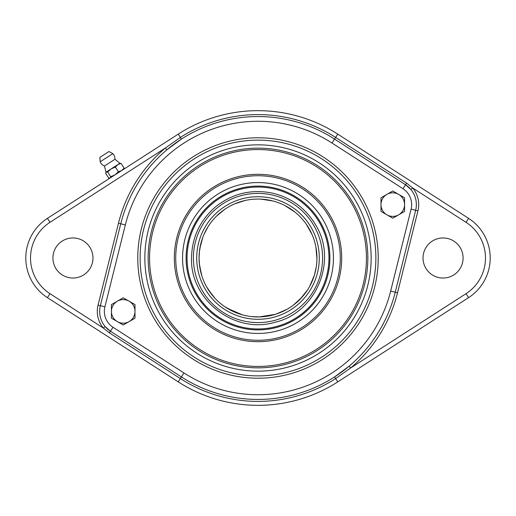 <?xml version="1.0" encoding="UTF-8"?>
<svg xmlns="http://www.w3.org/2000/svg" width="516" height="516" viewBox="0 0 516 516"><rect width="100%" height="100%" fill="white"/><g stroke="black" fill="none" stroke-linecap="round" stroke-linejoin="round"><path stroke-width="0.77" d="M463.091 258A20.04 20.04 0 0 1 433.034 275.351A20.04 20.04 0 0 1 433.034 240.65A20.04 20.04 0 0 1 463.091 258M92.983 258A20.04 20.04 0 0 1 62.926 275.351A20.04 20.04 0 0 1 62.926 240.65A20.04 20.04 0 0 1 92.983 258M129.11 301.189L134.999 304.595L134.999 311.4A11.784 11.784 0 0 0 117.319 301.189L123.214 297.79L129.11 301.189M134.999 318.204L129.11 321.603A11.784 11.784 0 0 0 134.999 311.4L134.999 318.204M123.214 325.009L117.319 321.603A11.784 11.784 0 0 0 129.11 321.603L123.214 325.009M111.43 311.4L111.43 304.595L117.319 301.189A11.784 11.784 0 0 0 117.319 321.603L111.43 318.204L111.43 311.4M341.689 258A83.689 83.689 0 0 1 216.159 330.472A83.689 83.689 0 0 1 216.159 185.528A83.689 83.689 0 0 1 341.689 258M366.437 258A108.437 108.437 0 0 0 203.781 164.088A108.437 108.437 0 0 0 203.781 351.912A108.437 108.437 0 0 0 366.437 258M143.854 228.601L144.506 226.182M199.066 258L199.499 250.873L199.066 258L199.511 265.237M109.386 332.872L110.45 331.22L181.426 376.919A141.442 141.442 0 0 0 395.243 292.211L415.657 210.302A23.575 23.575 0 0 0 405.55 184.78L334.574 139.081A141.442 141.442 0 0 0 120.757 223.789L100.343 305.698A23.575 23.575 0 0 0 110.45 331.22L105.122 326.512A23.575 23.575 0 0 1 100.343 305.698A23.575 23.575 0 0 0 110.45 331.22L113.004 327.254A18.86 18.86 0 0 1 104.916 306.833L98.053 305.124A25.929 25.929 0 0 0 103.316 328.021L109.386 332.872L180.361 378.57A143.409 143.409 0 0 0 335.639 378.57L350.661 367.96A143.796 143.796 0 0 0 397.526 292.778L417.947 210.876A25.929 25.929 0 0 0 412.684 187.979L406.614 183.128L335.639 137.43A143.409 143.409 0 0 0 180.361 137.43L165.339 148.04A143.796 143.796 0 0 0 118.474 223.222L98.053 305.124M360.129 217.539A109.85 109.85 0 0 1 241.972 366.676A109.85 109.85 0 0 1 171.893 189.785A109.85 109.85 0 0 1 360.129 217.539M334.491 227.698A82.27 82.27 0 0 0 193.513 206.91A82.27 82.27 0 0 0 245.997 339.393A82.27 82.27 0 0 0 334.491 227.698M367.579 214.585A117.867 117.867 0 0 0 165.61 184.805A117.867 117.867 0 0 0 240.804 374.61A117.867 117.867 0 0 0 367.579 214.585A117.867 117.867 0 0 0 165.61 184.805A117.867 117.867 0 0 0 240.804 374.61A117.867 117.867 0 0 0 367.579 214.585M104.916 306.833L125.33 224.931L120.757 223.789A141.442 141.442 0 0 1 334.574 139.081L337.767 134.128A147.337 147.337 0 0 0 178.233 134.128L47.42 218.358A47.149 47.149 0 0 0 47.42 297.642L178.233 381.872A147.337 147.337 0 0 0 337.767 381.872L468.58 297.642A47.149 47.149 0 0 0 468.58 218.358L337.767 134.128A147.337 147.337 0 0 0 178.233 134.128L181.426 139.081L166.855 149.84L165.339 148.04L49.975 222.325L47.42 218.358A47.149 47.149 0 0 0 47.42 297.642L49.975 293.675A42.435 42.435 0 0 1 49.975 222.325M334.574 139.081L332.027 143.048L402.996 188.746A18.86 18.86 0 0 1 411.084 209.167L415.657 210.302A23.575 23.575 0 0 0 405.55 184.78L410.878 189.488L412.684 187.979L466.025 222.325A42.435 42.435 0 0 1 466.025 293.675L350.661 367.96L349.145 366.16L334.574 376.919L337.767 381.872A147.337 147.337 0 0 1 178.233 381.872L181.426 376.919A141.442 141.442 0 0 0 395.243 292.211L397.526 292.778M49.975 293.675L103.316 328.021L105.122 326.512A23.575 23.575 0 0 1 100.343 305.698M120.757 223.789A141.442 141.442 0 0 1 166.855 149.84A141.442 141.442 0 0 0 120.757 223.789L118.474 223.222M258 316.934A58.934 58.934 0 0 0 309.039 228.53A58.934 58.934 0 0 0 206.961 228.53A58.934 58.934 0 0 0 258 316.934M258 319.294A61.294 61.294 0 0 0 311.077 227.356A61.294 61.294 0 0 0 204.923 227.356A61.294 61.294 0 0 0 258 319.294M258 322.59A64.59 64.59 0 0 0 313.941 225.705A64.59 64.59 0 0 0 202.059 225.705A64.59 64.59 0 0 0 258 322.59M258 329.898A71.898 71.898 0 0 0 320.268 222.048A71.898 71.898 0 0 0 195.732 222.048A71.898 71.898 0 0 0 258 329.898M114.933 159.263L119.899 163.275L106.025 172.209L104.425 166.029L114.933 159.263A7.663 7.663 0 0 0 112.843 153.652L100.181 161.805A7.663 7.663 0 0 0 104.425 166.029M108.992 151.53L99.846 157.419L108.992 151.53L112.843 153.652M106.251 172.067L105.638 173.337L108.67 178.046L110.076 178.014L110.682 176.743L114.945 174.879L118.409 171.776L115.378 167.068L111.114 168.932L107.657 172.041L106.025 172.209M110.682 176.743L107.657 172.041M118.409 171.776L121.66 170.557L124.111 168.1L121.079 163.391L117.829 164.61L115.378 167.068M119.673 163.424L121.079 163.391M124.111 168.1L123.505 169.364M404.57 204.6A11.784 11.784 0 0 0 386.89 194.397A11.784 11.784 0 0 0 386.89 214.811A11.784 11.784 0 0 0 404.57 204.6L404.57 211.405L392.786 218.21L381.002 211.405L381.002 197.796L392.786 190.991L404.57 197.796L404.57 204.6M328.131 230.213A75.433 75.433 0 0 1 246.996 332.627A75.433 75.433 0 0 1 198.873 211.154A75.433 75.433 0 0 1 328.131 230.213M125.33 224.931A136.727 136.727 0 0 1 332.027 143.048M411.084 209.167L390.67 291.069A136.727 136.727 0 0 1 183.973 372.952L181.426 376.919M183.973 372.952L113.004 327.254M390.67 291.069L395.243 292.211M402.996 188.746L406.614 183.128M146.228 302.279A120.228 120.228 0 0 0 352.235 332.659A120.228 120.228 0 0 0 275.538 139.062A120.228 120.228 0 0 0 146.228 302.279M363.2 216.327A113.152 113.152 0 0 1 241.494 369.94A113.152 113.152 0 0 1 169.306 187.734A113.152 113.152 0 0 1 363.2 216.327M466.025 293.675L468.58 297.642A47.149 47.149 0 0 0 468.58 218.358L466.025 222.325M415.657 210.302L417.947 210.876M187.044 258A70.956 70.956 0 0 1 293.481 196.551A70.956 70.956 0 0 1 293.481 319.449A70.956 70.956 0 0 1 187.044 258M199.55 265.521L201.846 275.886M206.523 286.69L212.502 295.462M227.137 308.207L241.985 314.715M259.406 316.914L275.409 314.302M293.488 305.053L302.163 297.023M309.677 286.335L314.289 275.454M316.927 258.8L315.902 247.022M312.064 234.535L306.291 224.215M294.746 211.928L284.813 205.516M272.596 200.905L260.903 199.137M245.01 200.518L234.909 203.775M224.589 209.451L216.423 216.23M207.98 226.84L203.981 234.438M200.879 243.507L199.376 251.963M191.52 258C190.03 299.822 234.399 334.239 274.531 322.39C315.411 313.438 337.709 261.902 316.256 225.976C306.375 208.761 291.792 197.809 272.5 193.126C251.44 188.908 232.477 193.461 215.624 206.781C199.976 220.268 191.939 237.341 191.52 258M316.211 267.217L314.399 275.105M307.639 289.773L300.409 298.919M287.09 309.258L276.273 314.031M260.064 316.895L251.66 316.592M235.328 312.399L224.931 306.781M214.998 298.293L208.283 289.65M201.124 273.428L199.299 263.244M199.911 248.061L202.82 237.302M289.599 208.258L291.701 209.651M99.846 157.419L100.181 161.805"/></g></svg>
